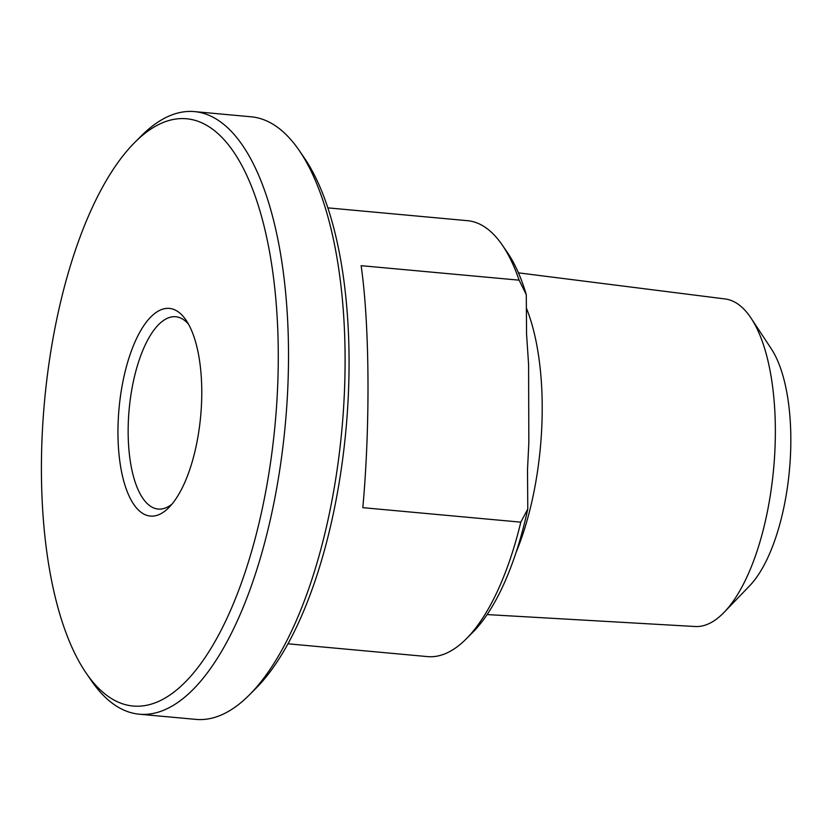 <?xml version="1.0" encoding="UTF-8"?>
<svg xmlns="http://www.w3.org/2000/svg" width="831" height="831" viewBox="0 0 831 831"><rect width="100%" height="100%" fill="white"/><g stroke="black" fill="none" stroke-linecap="round" stroke-linejoin="round"><path stroke-width="1.25" d="M362.825 507.668C370.314 425.202 369.618 324.609 361.132 265.671L519.115 280.172L526.283 294.641L526.563 334.083L528.589 364.435L528.838 442.913L527.508 469.546L527.778 508.988L520.808 522.159L362.825 507.668M520.808 522.159A218.875 86.019 95.2 0 1 466.066 639.049L472.486 632.63A211.147 82.986 -84.8 0 0 527.778 508.988M466.066 639.049A218.875 86.019 95.2 0 1 449.02 651.94A218.875 86.019 95.2 0 1 427.539 656.604L287.921 643.796M327.913 207.875L467.531 220.693A218.875 86.019 95.2 0 1 502.215 244.958A218.875 86.019 95.2 0 1 519.115 280.172M526.283 294.641A211.147 82.986 -84.8 0 0 507.357 252.437L502.215 244.958M518.44 272.848L725.162 298.963A164.486 64.641 95.2 0 1 751.151 318.263A164.486 64.641 95.2 0 1 773.64 468.559A164.486 64.641 95.2 0 1 724.175 612.26A164.486 64.641 95.2 0 1 710.391 622.949A164.486 64.641 95.2 0 1 695.111 626.512L487.091 614.576M249.155 695.132L255.574 688.702A294.839 115.873 -84.8 0 0 345.997 429.326A294.839 115.873 -84.8 0 0 304.271 157.838L299.129 150.349A302.557 118.906 95.2 0 1 341.946 428.962A302.557 118.906 95.2 0 1 249.155 695.132A302.557 118.906 95.2 0 1 225.596 712.946A302.557 118.906 95.2 0 1 195.898 719.386L139.307 714.203A302.557 118.906 -84.8 0 0 169.005 707.752A302.557 118.906 -84.8 0 0 287.848 386.685A302.557 118.906 -84.8 0 0 194.589 111.614A302.557 118.906 -84.8 0 0 164.881 118.054A302.557 118.906 -84.8 0 0 141.332 135.869L134.913 142.298A294.839 115.873 95.2 0 1 157.869 124.93A294.839 115.873 95.2 0 1 272.08 451.42A294.839 115.873 95.2 0 1 86.206 673.162A294.839 115.873 95.2 0 1 44.49 401.674A294.839 115.873 95.2 0 1 134.913 142.298M159.157 310.628A104.291 40.989 -84.8 0 0 118.231 443.744A104.291 40.989 -84.8 0 0 168.703 507.741A104.291 40.989 -84.8 0 0 200.686 415.999A104.291 40.989 -84.8 0 0 185.926 319.966A104.291 40.989 -84.8 0 0 159.157 310.628M171.944 504.168A96.562 37.946 95.2 0 1 167.602 507.003A96.562 37.946 95.2 0 1 158.119 509.06A96.562 37.946 95.2 0 1 128.358 421.275A96.562 37.946 95.2 0 1 166.283 318.803A96.562 37.946 95.2 0 1 175.767 316.746A96.562 37.946 95.2 0 1 188.46 324.08M86.206 673.162L91.348 680.651A302.557 118.906 -84.8 0 0 139.307 714.203M194.589 111.614L251.17 116.797A302.557 118.906 95.2 0 1 299.129 150.349M724.175 612.26L749.572 585.876A132.607 52.114 -84.8 0 0 789.45 470.014A132.607 52.114 -84.8 0 0 771.313 348.833L751.151 318.263M515.937 552.771A172.599 67.83 -84.8 0 0 526.376 308.072M528.724 444.294L528.838 442.923M528.609 364.425L528.381 362.233"/></g></svg>
